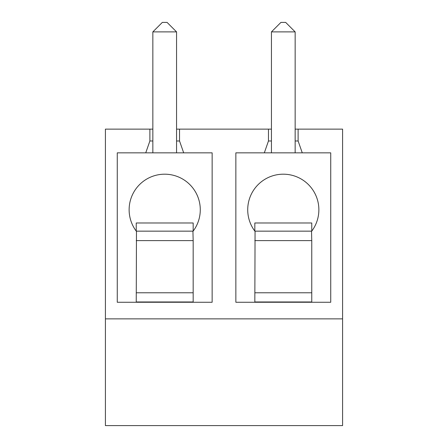<?xml version="1.0" encoding="UTF-8"?>
<svg xmlns="http://www.w3.org/2000/svg" width="448" height="448" viewBox="0 0 448 448"><rect width="100%" height="100%" fill="white"/><g stroke="black" fill="none" stroke-linecap="round" stroke-linejoin="round"><path stroke-width="0.67" d="M193.166 240.604L192.937 231.414A35.577 35.577 0 0 0 140.672 183.534A35.577 35.577 0 0 0 136.472 231.414L136.242 301.969L193.166 301.969L193.166 240.604L136.242 240.604M193.166 231.118L193.166 222.986L136.242 222.986L136.242 231.118M176.562 129.13L179.53 129.13L179.53 140.986L183.68 152.846L145.734 152.846L149.884 140.986L149.884 129.13L152.846 129.13M152.846 152.846L152.846 31.886L176.562 31.886L176.562 152.846M152.846 31.886L162.333 22.4L167.076 22.4L176.562 31.886M183.68 152.846L212.139 152.846L212.139 302.266L117.27 302.266L117.27 152.846L145.734 152.846M179.53 140.986L176.562 140.986M152.846 140.986L149.884 140.986M149.884 129.13L105.414 129.13L105.414 318.87L342.586 318.87L342.586 129.13L298.116 129.13L298.116 140.986L302.266 152.846L330.73 152.846L330.73 302.266L235.861 302.266L235.861 152.846L264.32 152.846L268.47 140.986L268.47 129.13L179.53 129.13M311.758 240.604L311.528 231.414A35.577 35.577 0 0 0 259.263 183.534A35.577 35.577 0 0 0 255.063 231.414L254.834 301.969L311.758 301.969L311.758 240.604L254.834 240.604M311.758 231.118L311.758 222.986L254.834 222.986L254.834 231.118M264.32 152.846L302.266 152.846M271.438 152.846L271.438 31.886L295.154 31.886L295.154 152.846M271.438 31.886L280.924 22.4L285.667 22.4L295.154 31.886M268.47 140.986L271.438 140.986M295.154 140.986L298.116 140.986M268.47 129.13L271.438 129.13M295.154 129.13L298.116 129.13M342.586 318.87L342.586 425.6L105.414 425.6L105.414 318.87M136.242 292.779L193.166 292.779M136.27 231.151L193.138 231.151M254.834 292.779L311.758 292.779M254.862 231.151L311.73 231.151"/></g></svg>
